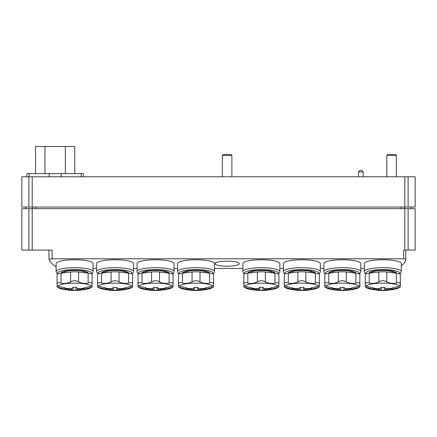 <?xml version="1.0" encoding="UTF-8"?>
<svg xmlns="http://www.w3.org/2000/svg" width="437" height="437" viewBox="0 0 437 437"><rect width="100%" height="100%" fill="white"/><g stroke="black" fill="none" stroke-linecap="round" stroke-linejoin="round"><path stroke-width="0.66" d="M408.109 250.084L408.109 208.651L415.15 208.651L415.15 250.084L403.679 250.084L403.679 258.791L52.129 258.791L49.004 259.201C49.944 261.807 52.314 264.347 56.111 266.838M52.129 258.791L52.129 250.084L21.85 250.084L21.85 208.651L408.109 208.651M401.286 271.546L401.286 263.598A18.485 3.846 180 0 0 382.801 259.753A18.485 3.846 180 0 0 364.316 263.598L364.316 271.546A18.485 3.846 0 0 1 382.801 267.701A18.485 3.846 0 0 1 401.286 271.546L400.844 272.934L399.724 273.972M360.809 271.546L360.809 263.598A18.485 3.846 180 0 0 342.324 259.753A18.485 3.846 180 0 0 323.839 263.598L323.839 271.546A18.485 3.846 0 0 1 342.324 267.701A18.485 3.846 0 0 1 360.809 271.546L360.367 272.934L359.247 273.972M320.332 271.546L320.332 263.598A18.485 3.846 180 0 0 301.847 259.753A18.485 3.846 180 0 0 283.362 263.598L283.362 271.546A18.485 3.846 0 0 1 301.847 267.701A18.485 3.846 0 0 1 320.332 271.546L319.889 272.934L318.77 273.972M279.855 271.546L279.855 263.598A18.485 3.846 180 0 0 261.37 259.753A18.485 3.846 180 0 0 242.885 263.598L242.885 271.546A18.485 3.846 0 0 1 261.37 267.701A18.485 3.846 0 0 1 279.855 271.546L279.412 272.934L278.293 273.972M214.518 271.546L214.518 263.598A18.485 3.846 180 0 0 196.033 259.753A18.485 3.846 180 0 0 177.542 263.598L177.542 271.546A18.485 3.846 0 0 1 196.033 267.701A18.485 3.846 0 0 1 214.518 271.546L214.075 272.934L212.956 273.972M174.041 271.546L174.041 263.598A18.485 3.846 180 0 0 155.55 259.753A18.485 3.846 180 0 0 137.065 263.598L137.065 271.546A18.485 3.846 0 0 1 155.55 267.701A18.485 3.846 0 0 1 174.041 271.546L173.598 272.934L172.478 273.972M133.564 271.546L133.564 263.598A18.485 3.846 180 0 0 115.073 259.753A18.485 3.846 180 0 0 96.588 263.598L96.588 271.546A18.485 3.846 0 0 1 115.073 267.701A18.485 3.846 0 0 1 133.564 271.546L133.121 272.934L132.001 273.972M93.086 271.546L93.086 263.598A18.485 3.846 180 0 0 74.596 259.753A18.485 3.846 180 0 0 56.111 263.598L56.111 271.546A18.485 3.846 0 0 1 74.596 267.701A18.485 3.846 0 0 1 93.086 271.546L92.644 272.934L91.524 273.972M227.103 266.248C234.445 266.089 238.482 265.232 239.219 263.669C239.804 260.365 214.409 260.365 214.993 263.669C215.725 265.232 219.762 266.089 227.103 266.248M364.316 268.444L360.809 268.444L364.316 268.449M323.839 268.444L320.332 268.444L323.839 268.449M283.362 268.444L279.855 268.444L283.362 268.449M242.885 268.444L214.518 268.444L242.885 268.449M177.542 268.444L174.041 268.444L177.542 268.449M137.065 268.444L133.564 268.444L137.065 268.449M96.588 268.444L93.086 268.444L96.588 268.449M401.286 265.931C404.247 263.648 405.738 261.326 405.749 258.966L403.679 258.791M405.727 250.084L405.749 258.939M49.004 259.201L48.862 250.084M404.804 207.056L21.85 207.056L21.85 176.777L415.15 176.777L415.15 207.056L404.804 207.056L404.804 176.777M83.363 176.777L83.363 173.593L26.952 173.593L26.952 176.777M74.76 173.593L74.76 146.499L35.555 146.499L35.555 173.593M361.563 170.403L360.055 170.403L361.563 170.403L363.158 171.981L363.196 176.777M76.033 287.404L73.165 287.404A53.991 24.794 96.3 0 1 71.914 288.092A54.112 0.923 90.2 0 1 71.881 288.617A54.112 52.921 175.2 0 1 69.964 288.502A53.991 46.628 111.4 0 1 67.915 288.557L67.915 289.223A54.161 52.975 180 0 1 65.037 288.791L65.037 289.032A54.095 52.915 180 0 1 57.941 287.295L57.067 286.869L57.067 274.605A7.97 1.655 0 0 1 61.054 273.174A13.547 2.819 0 0 1 61.054 273.103A13.547 2.819 0 0 1 74.596 270.29A13.547 2.819 0 0 1 88.143 273.103A13.547 2.819 0 0 1 88.137 273.174A7.97 1.655 0 0 1 92.125 274.605L92.125 284.558C92.027 282.515 90.699 282.04 88.143 283.121C84.953 283.728 81.768 283.345 78.584 281.974C75.94 280.264 73.279 280.264 70.614 281.974C67.424 283.345 64.234 283.728 61.054 283.121C58.509 282.034 57.181 282.515 57.067 284.558L57.067 285.607L57.941 286.033A16.934 3.518 0 0 1 74.596 283.143A16.934 3.518 0 0 1 91.257 286.033A54.095 52.915 180 0 1 84.161 287.77L84.161 288.13A54.161 52.975 180 0 1 81.277 288.557A53.991 46.628 -111.4 0 1 79.234 288.502A54.112 52.921 -175.2 0 1 77.316 288.617A54.112 0.923 -90.2 0 1 77.278 288.092A53.991 24.794 -96.3 0 1 76.033 287.404L76.033 290.31A53.991 24.794 -83.7 0 0 77.278 290.021A54.112 0.923 -89.8 0 0 77.316 289.747A54.112 52.921 -4.8 0 0 79.234 289.616A53.991 46.628 -68.6 0 0 81.277 289.223L81.277 288.557M116.51 287.404L113.642 287.404A53.991 24.794 96.3 0 1 112.391 288.092A54.112 0.923 90.2 0 1 112.358 288.617A54.112 52.921 175.2 0 1 110.441 288.502A53.991 46.628 111.4 0 1 108.398 288.557L108.398 289.223A54.161 52.975 180 0 1 105.514 288.791L105.514 289.032A54.095 52.915 180 0 1 98.418 287.295L97.544 286.869L97.544 274.605A7.97 1.655 0 0 1 101.531 273.174A13.547 2.819 0 0 1 101.531 273.103A13.547 2.819 0 0 1 115.073 270.29A13.547 2.819 0 0 1 128.62 273.103A13.547 2.819 0 0 1 128.615 273.174A7.97 1.655 0 0 1 132.608 274.605L132.608 284.558C132.504 282.515 131.176 282.04 128.62 283.121C125.43 283.728 122.245 283.345 119.061 281.974C116.417 280.264 113.757 280.264 111.091 281.974C107.901 283.345 104.716 283.728 101.531 283.121C98.986 282.034 97.659 282.515 97.544 284.558L97.544 285.607L98.418 286.033A16.934 3.518 0 0 1 115.073 283.143A16.934 3.518 0 0 1 131.734 286.033A54.095 52.915 180 0 1 124.638 287.77L124.638 288.13A54.161 52.975 180 0 1 121.754 288.557A53.991 46.628 -111.4 0 1 119.711 288.502A54.112 52.921 -175.2 0 1 117.793 288.617A54.112 0.923 -90.2 0 1 117.755 288.092A53.991 24.794 -96.3 0 1 116.51 287.404L116.51 290.31A53.991 24.794 -83.7 0 0 117.755 290.021A54.112 0.923 -89.8 0 0 117.793 289.747A54.112 52.921 -4.8 0 0 119.711 289.616A53.991 46.628 -68.6 0 0 121.754 289.223L121.754 288.557M156.987 287.404L154.119 287.404A53.991 24.794 96.3 0 1 152.868 288.092A54.112 0.923 90.2 0 1 152.835 288.617A54.112 52.921 175.2 0 1 150.918 288.502A53.991 46.628 111.4 0 1 148.875 288.557L148.875 289.223A54.161 52.975 180 0 1 145.991 288.791L145.991 289.032A54.095 52.915 180 0 1 138.895 287.295L138.021 286.869L138.021 274.605A7.97 1.655 0 0 1 142.009 273.174A13.547 2.819 0 0 1 142.009 273.103A13.547 2.819 0 0 1 155.55 270.29A13.547 2.819 0 0 1 169.097 273.103A13.547 2.819 0 0 1 169.097 273.174A7.97 1.655 0 0 1 173.085 274.605L173.085 284.558C172.981 282.515 171.654 282.04 169.097 283.121C165.907 283.728 162.722 283.345 159.538 281.974C156.894 280.264 154.234 280.264 151.568 281.974C148.378 283.345 145.193 283.728 142.009 283.121C139.463 282.034 138.136 282.515 138.021 284.558L138.021 285.607L138.895 286.033A16.934 3.518 0 0 1 155.55 283.143A16.934 3.518 0 0 1 172.211 286.033A54.095 52.915 180 0 1 165.115 287.77L165.115 288.13A54.161 52.975 180 0 1 162.231 288.557A53.991 46.628 -111.4 0 1 160.188 288.502A54.112 52.921 -175.2 0 1 158.27 288.617A54.112 0.923 -90.2 0 1 158.238 288.092A53.991 24.794 -96.3 0 1 156.987 287.404L156.987 290.31A53.991 24.794 -83.7 0 0 158.238 290.021A54.112 0.923 -89.8 0 0 158.27 289.747A54.112 52.921 -4.8 0 0 160.188 289.616A53.991 46.628 -68.6 0 0 162.231 289.223L162.231 288.557M182.491 273.174A13.547 2.819 0 0 1 182.486 273.103A13.547 2.819 0 0 1 196.033 270.29A13.547 2.819 0 0 1 209.574 273.103A13.547 2.819 0 0 1 209.574 273.174A7.97 1.655 0 0 1 213.562 274.605L213.562 284.558C213.458 282.515 212.131 282.04 209.574 283.121C206.384 283.728 203.2 283.345 200.015 281.974C197.371 280.264 194.711 280.264 192.045 281.974C188.855 283.345 185.67 283.728 182.486 283.121C179.94 282.034 178.613 282.515 178.498 284.558L178.498 285.607L179.372 286.033A16.934 3.518 0 0 1 196.033 283.143A16.934 3.518 0 0 1 212.688 286.033A54.095 52.915 180 0 1 205.592 287.77L205.592 288.13A54.161 52.975 180 0 1 202.708 288.557A53.991 46.628 -111.4 0 1 200.665 288.502A54.112 52.921 -175.2 0 1 198.748 288.617A54.112 0.923 -90.2 0 1 198.715 288.092A53.991 24.794 -96.3 0 1 197.464 287.404L197.464 290.31A53.991 24.794 -83.7 0 0 198.715 290.021A54.112 0.923 -89.8 0 0 198.748 289.747A54.112 52.921 -4.8 0 0 200.665 289.616A53.991 46.628 -68.6 0 0 202.708 289.223L202.708 288.557M262.801 287.404L259.933 287.404A53.991 24.794 96.3 0 1 258.688 288.092A54.112 0.923 90.2 0 1 258.649 288.617A54.112 52.921 175.2 0 1 256.738 288.502A53.991 46.628 111.4 0 1 254.689 288.557L254.689 289.223A54.161 52.975 180 0 1 251.805 288.791L251.805 289.032A54.095 52.915 180 0 1 244.709 287.295L243.841 286.869L243.841 274.605A7.97 1.655 0 0 1 247.823 273.174A13.547 2.819 0 0 1 247.823 273.103A13.547 2.819 0 0 1 261.37 270.29A13.547 2.819 0 0 1 274.911 273.103A13.547 2.819 0 0 1 274.911 273.174A7.97 1.655 0 0 1 278.899 274.605L278.899 284.558C278.795 282.515 277.468 282.04 274.911 283.121C271.721 283.728 268.537 283.345 265.352 281.974C262.708 280.264 260.053 280.264 257.382 281.974C254.192 283.345 251.007 283.728 247.823 283.121C245.277 282.034 243.95 282.515 243.841 284.558L243.841 285.607L244.709 286.033A16.934 3.518 0 0 1 261.37 283.143A16.934 3.518 0 0 1 278.025 286.033A54.095 52.915 180 0 1 270.929 287.77L270.929 288.13A54.161 52.975 180 0 1 268.05 288.557A53.991 46.628 -111.4 0 1 266.002 288.502A54.112 52.921 -175.2 0 1 264.085 288.617A54.112 0.923 -90.2 0 1 264.052 288.092A53.991 24.794 -96.3 0 1 262.801 287.404L262.801 290.31A53.991 24.794 -83.7 0 0 264.052 290.021A54.112 0.923 -89.8 0 0 264.085 289.747A54.112 52.921 -4.8 0 0 266.002 289.616A53.991 46.628 -68.6 0 0 268.05 289.223L268.05 288.557M303.278 287.404L300.41 287.404A53.991 24.794 96.3 0 1 299.165 288.092A54.112 0.923 90.2 0 1 299.132 288.617A54.112 52.921 175.2 0 1 297.215 288.502A53.991 46.628 111.4 0 1 295.166 288.557L295.166 289.223A54.161 52.975 180 0 1 292.282 288.791L292.282 289.032A54.095 52.915 180 0 1 285.186 287.295L284.318 286.869L284.318 274.605A7.97 1.655 0 0 1 288.3 273.174A13.547 2.819 0 0 1 288.3 273.103A13.547 2.819 0 0 1 301.847 270.29A13.547 2.819 0 0 1 315.388 273.103A13.547 2.819 0 0 1 315.388 273.174A7.97 1.655 0 0 1 319.376 274.605L319.376 284.558C319.272 282.515 317.945 282.04 315.388 283.121C312.198 283.728 309.014 283.345 305.829 281.974C303.185 280.264 300.53 280.264 297.859 281.974C294.669 283.345 291.484 283.728 288.3 283.121C285.76 282.034 284.427 282.515 284.318 284.558L284.318 285.607L285.186 286.033A16.934 3.518 0 0 1 301.847 283.143A16.934 3.518 0 0 1 318.502 286.033A54.095 52.915 180 0 1 311.406 287.77L311.406 288.13A54.161 52.975 180 0 1 308.527 288.557A53.991 46.628 -111.4 0 1 306.479 288.502A54.112 52.921 -175.2 0 1 304.562 288.617A54.112 0.923 -90.2 0 1 304.529 288.092A53.991 24.794 -96.3 0 1 303.278 287.404L303.278 290.31A53.991 24.794 -83.7 0 0 304.529 290.021A54.112 0.923 -89.8 0 0 304.562 289.747A54.112 52.921 -4.8 0 0 306.479 289.616A53.991 46.628 -68.6 0 0 308.527 289.223L308.527 288.557M343.755 287.404L340.887 287.404A53.991 24.794 96.3 0 1 339.642 288.092A54.112 0.923 90.2 0 1 339.609 288.617A54.112 52.921 175.2 0 1 337.692 288.502A53.991 46.628 111.4 0 1 335.643 288.557L335.643 289.223A54.161 52.975 180 0 1 332.759 288.791L332.759 289.032A54.095 52.915 180 0 1 325.663 287.295L324.795 286.869L324.795 274.605A7.97 1.655 0 0 1 328.777 273.174A13.547 2.819 0 0 1 328.777 273.103A13.547 2.819 0 0 1 342.324 270.29A13.547 2.819 0 0 1 355.865 273.103A13.547 2.819 0 0 1 355.865 273.174A7.97 1.655 0 0 1 359.853 274.605L359.853 284.558C359.749 282.515 358.422 282.04 355.865 283.121C352.675 283.728 349.491 283.345 346.306 281.974C343.662 280.264 341.007 280.264 338.336 281.974C335.146 283.345 331.962 283.728 328.777 283.121C326.237 282.034 324.904 282.515 324.795 284.558L324.795 285.607L325.663 286.033A16.934 3.518 0 0 1 342.324 283.143A16.934 3.518 0 0 1 358.979 286.033A54.095 52.915 180 0 1 351.883 287.77L351.883 288.13A54.161 52.975 180 0 1 349.005 288.557A53.991 46.628 -111.4 0 1 346.956 288.502A54.112 52.921 -175.2 0 1 345.039 288.617A54.112 0.923 -90.2 0 1 345.006 288.092A53.991 24.794 -96.3 0 1 343.755 287.404L343.755 290.31A53.991 24.794 -83.7 0 0 345.006 290.021A54.112 0.923 -89.8 0 0 345.039 289.747A54.112 52.921 -4.8 0 0 346.956 289.616A53.991 46.628 -68.6 0 0 349.005 289.223L349.005 288.557M399.462 286.033A54.095 52.915 180 0 1 392.36 287.77L392.36 288.13A54.161 52.975 180 0 1 389.482 288.557A53.991 46.628 -111.4 0 1 387.433 288.502A54.112 52.921 -175.2 0 1 385.516 288.617A54.112 0.923 -90.2 0 1 385.483 288.092A53.991 24.794 -96.3 0 1 384.238 287.404L381.364 287.404A53.991 24.794 96.3 0 1 380.119 288.092A54.112 0.923 90.2 0 1 380.086 288.617A54.112 52.921 175.2 0 1 378.169 288.502A53.991 46.628 111.4 0 1 376.12 288.557A54.161 52.975 180 0 1 373.236 288.13L373.236 287.77A54.095 52.915 180 0 1 366.14 286.033A16.934 3.518 0 0 1 382.801 283.143A16.934 3.518 0 0 1 399.462 286.033L400.33 285.607L400.33 284.558C400.226 282.515 398.899 282.04 396.348 283.121C393.153 283.728 389.968 283.345 386.783 281.974C384.139 280.264 381.485 280.264 378.813 281.974C375.623 283.345 372.439 283.728 369.254 283.121C366.714 282.034 365.387 282.515 365.272 284.558L365.272 274.605A7.97 1.655 0 0 1 369.254 273.174A13.547 2.819 0 0 1 369.254 273.103A13.547 2.819 0 0 1 382.801 270.29A13.547 2.819 0 0 1 396.348 273.103A13.547 2.819 0 0 1 396.343 273.174M87.957 272.639A13.547 2.819 0 0 1 87.411 273.087M61.786 273.087A13.547 2.819 0 0 1 61.24 272.639M87.345 272.153A12.749 2.649 0 0 1 86.706 272.999M62.491 272.999A12.749 2.649 0 0 1 61.852 272.153M396.157 272.639A13.547 2.819 0 0 1 395.611 273.087M369.986 273.087A13.547 2.819 0 0 1 369.44 272.639M395.551 272.153A12.749 2.649 0 0 1 394.906 272.999M370.691 272.999A12.749 2.649 0 0 1 370.052 272.153M355.68 272.639A13.547 2.819 0 0 1 355.134 273.087M329.509 273.087A13.547 2.819 0 0 1 328.963 272.639M355.073 272.153A12.749 2.649 0 0 1 354.429 272.999M330.214 272.999A12.749 2.649 0 0 1 329.574 272.153M315.203 272.639A13.547 2.819 0 0 1 314.656 273.087M289.032 273.087A13.547 2.819 0 0 1 288.486 272.639M314.596 272.153A12.749 2.649 0 0 1 313.952 272.999M289.736 272.999A12.749 2.649 0 0 1 289.097 272.153M274.726 272.639A13.547 2.819 0 0 1 274.179 273.087M248.555 273.087A13.547 2.819 0 0 1 248.008 272.639M274.114 272.153A12.749 2.649 0 0 1 273.475 272.999M249.259 272.999A12.749 2.649 0 0 1 248.62 272.153M209.389 272.639A13.547 2.819 0 0 1 208.842 273.087M183.218 273.087A13.547 2.819 0 0 1 182.671 272.639M208.777 272.153A12.749 2.649 0 0 1 208.138 272.999M183.922 272.999A12.749 2.649 0 0 1 183.283 272.153M168.911 272.639A13.547 2.819 0 0 1 168.365 273.087M142.741 273.087A13.547 2.819 0 0 1 142.194 272.639M168.3 272.153A12.749 2.649 0 0 1 167.661 272.999M143.445 272.999A12.749 2.649 0 0 1 142.806 272.153M128.434 272.639A13.547 2.819 0 0 1 127.888 273.087M102.263 273.087A13.547 2.819 0 0 1 101.717 272.639M127.823 272.153A12.749 2.649 0 0 1 127.183 272.999M102.968 272.999A12.749 2.649 0 0 1 102.329 272.153M222.324 176.777L222.324 155.446L231.889 155.446L231.889 176.777M222.324 155.446L223.302 154.469L230.911 154.469L231.889 155.446M386.783 176.777L386.783 155.446L396.348 155.446L396.348 176.777M386.783 155.446L387.761 154.469L395.37 154.469L396.348 155.446M67.915 288.557A54.161 52.975 180 0 1 65.037 288.13L65.037 287.77A54.095 52.915 180 0 1 57.941 286.033M92.125 284.323L92.125 286.869L91.257 287.295A54.095 52.915 180 0 1 84.161 289.032L84.161 288.791A54.161 52.975 180 0 1 81.277 289.223M76.033 290.31L73.165 290.31A53.991 24.794 83.7 0 1 71.914 290.021A54.112 0.923 89.8 0 1 71.881 289.747A54.112 52.921 4.8 0 1 69.964 289.616A53.991 46.628 68.6 0 1 67.915 289.223M65.037 288.791L65.037 288.13M84.161 288.13L84.161 288.791M91.257 286.033L92.125 285.607L92.125 284.558M61.054 283.121L61.054 273.174L70.614 272.027A7.97 1.655 0 0 1 78.584 272.027L88.143 273.174L88.143 283.121M64.163 272.803L64.163 272.639A10.439 2.169 0 0 1 74.596 270.47A10.439 2.169 0 0 1 85.035 272.639L85.035 272.803M77.278 288.092L77.278 290.021M71.914 288.092L71.914 290.021M71.881 288.617L71.881 289.747M69.964 288.502L69.964 289.616M79.234 288.502L79.234 289.616M77.316 288.617L77.316 289.747M108.398 288.557A54.161 52.975 180 0 1 105.514 288.13L105.514 287.77A54.095 52.915 180 0 1 98.418 286.033M132.608 284.323L132.608 286.869L131.734 287.295A54.095 52.915 180 0 1 124.638 289.032L124.638 288.791A54.161 52.975 180 0 1 121.754 289.223M116.51 290.31L113.642 290.31A53.991 24.794 83.7 0 1 112.391 290.021A54.112 0.923 89.8 0 1 112.358 289.747A54.112 52.921 4.8 0 1 110.441 289.616A53.991 46.628 68.6 0 1 108.398 289.223M105.514 288.791L105.514 288.13M124.638 288.13L124.638 288.791M131.734 286.033L132.608 285.607L132.608 284.558M101.531 283.121L101.531 273.174L111.091 272.027A7.97 1.655 0 0 1 119.061 272.027L128.62 273.174L128.62 283.121M104.64 272.803L104.64 272.639A10.439 2.169 0 0 1 115.073 270.47A10.439 2.169 0 0 1 125.512 272.639L125.512 272.803M117.755 288.092L117.755 290.021M112.391 288.092L112.391 290.021M112.358 288.617L112.358 289.747M110.441 288.502L110.441 289.616M119.711 288.502L119.711 289.616M117.793 288.617L117.793 289.747M148.875 288.557A54.161 52.975 180 0 1 145.991 288.13L145.991 287.77A54.095 52.915 180 0 1 138.895 286.033M173.085 276.905L173.085 286.869L172.211 287.295A54.095 52.915 180 0 1 165.115 289.032L165.115 288.791A54.161 52.975 180 0 1 162.231 289.223M156.987 290.31L154.119 290.31A53.991 24.794 83.7 0 1 152.868 290.021A54.112 0.923 89.8 0 1 152.835 289.747A54.112 52.921 4.8 0 1 150.918 289.616A53.991 46.628 68.6 0 1 148.875 289.223M145.991 288.791L145.991 288.13M165.115 288.13L165.115 288.791M172.211 286.033L173.085 285.607L173.085 284.558M142.009 283.121L142.009 273.174L151.568 272.027A7.97 1.655 0 0 1 159.538 272.027L169.097 273.174L169.097 283.121M145.117 272.803L145.117 272.639A10.439 2.169 0 0 1 155.55 270.47A10.439 2.169 0 0 1 165.989 272.639L165.989 272.803M158.238 288.092L158.238 290.021M152.868 288.092L152.868 290.021M152.835 288.617L152.835 289.747M150.918 288.502L150.918 289.616M160.188 288.502L160.188 289.616M158.27 288.617L158.27 289.747M197.464 287.404L194.596 287.404A53.991 24.794 96.3 0 1 193.351 288.092A54.112 0.923 90.2 0 1 193.312 288.617A54.112 52.921 175.2 0 1 191.395 288.502A53.991 46.628 111.4 0 1 189.352 288.557A54.161 52.975 180 0 1 186.468 288.13L186.468 287.77A54.095 52.915 180 0 1 179.372 286.033M189.352 288.557L189.352 289.223A54.161 52.975 180 0 1 186.468 288.791L186.468 288.13M178.498 284.323L178.498 286.869L179.372 287.295A54.095 52.915 180 0 0 186.468 289.032L186.468 288.791M213.562 284.323L213.562 286.869L212.688 287.295A54.095 52.915 180 0 1 205.592 289.032L205.592 288.791A54.161 52.975 180 0 1 202.708 289.223M197.464 290.31L194.596 290.31A53.991 24.794 83.7 0 1 193.351 290.021A54.112 0.923 89.8 0 1 193.312 289.747A54.112 52.921 4.8 0 1 191.395 289.616A53.991 46.628 68.6 0 1 189.352 289.223M205.592 288.13L205.592 288.791M212.688 286.033L213.562 285.607L213.562 284.558M178.498 284.558L178.498 274.605A7.97 1.655 0 0 1 182.486 273.174L192.045 272.027A7.97 1.655 0 0 1 200.015 272.027L209.574 273.174L209.574 283.121M185.594 272.803L185.594 272.639A10.439 2.169 0 0 1 196.033 270.47A10.439 2.169 0 0 1 206.466 272.639L206.466 272.803M198.715 288.092L198.715 290.021M193.351 288.092L193.351 290.021M193.312 288.617L193.312 289.747M191.395 288.502L191.395 289.616M200.665 288.502L200.665 289.616M198.748 288.617L198.748 289.747M254.689 288.557A54.161 52.975 180 0 1 251.805 288.13L251.805 287.77A54.095 52.915 180 0 1 244.709 286.033M278.899 276.905L278.899 286.869L278.025 287.295A54.095 52.915 180 0 1 270.929 289.032L270.929 288.791A54.161 52.975 180 0 1 268.05 289.223M262.801 290.31L259.933 290.31A53.991 24.794 83.7 0 1 258.688 290.021A54.112 0.923 89.8 0 1 258.649 289.747A54.112 52.921 4.8 0 1 256.738 289.616A53.991 46.628 68.6 0 1 254.689 289.223M251.805 288.791L251.805 288.13M270.929 288.13L270.929 288.791M278.025 286.033L278.899 285.607L278.899 284.558M247.823 283.121L247.823 273.174L257.382 272.027A7.97 1.655 0 0 1 265.352 272.027L274.911 273.174L274.911 283.121M250.931 272.803L250.931 272.639A10.439 2.169 0 0 1 261.37 270.47A10.439 2.169 0 0 1 271.809 272.639L271.809 272.803M243.841 284.323L243.841 276.905M264.052 288.092L264.052 290.021M258.688 288.092L258.688 290.021M258.649 288.617L258.649 289.747M256.738 288.502L256.738 289.616M266.002 288.502L266.002 289.616M264.085 288.617L264.085 289.747M295.166 288.557A54.161 52.975 180 0 1 292.282 288.13L292.282 287.77A54.095 52.915 180 0 1 285.186 286.033M319.376 276.905L319.376 286.869L318.502 287.295A54.095 52.915 180 0 1 311.406 289.032L311.406 288.791A54.161 52.975 180 0 1 308.527 289.223M303.278 290.31L300.41 290.31A53.991 24.794 83.7 0 1 299.165 290.021A54.112 0.923 89.8 0 1 299.132 289.747A54.112 52.921 4.8 0 1 297.215 289.616A53.991 46.628 68.6 0 1 295.166 289.223M292.282 288.791L292.282 288.13M311.406 288.13L311.406 288.791M318.502 286.033L319.376 285.607L319.376 284.558M288.3 283.121L288.3 273.174L297.859 272.027A7.97 1.655 0 0 1 305.829 272.027L315.388 273.174L315.388 283.121M291.408 272.803L291.408 272.639A10.439 2.169 0 0 1 301.847 270.47A10.439 2.169 0 0 1 312.286 272.639L312.286 272.803M284.318 284.323L284.318 276.905M304.529 288.092L304.529 290.021M299.165 288.092L299.165 290.021M299.132 288.617L299.132 289.747M297.215 288.502L297.215 289.616M306.479 288.502L306.479 289.616M304.562 288.617L304.562 289.747M335.643 288.557A54.161 52.975 180 0 1 332.759 288.13L332.759 287.77A54.095 52.915 180 0 1 325.663 286.033M359.853 276.905L359.853 286.869L358.979 287.295A54.095 52.915 180 0 1 351.883 289.032L351.883 288.791A54.161 52.975 180 0 1 349.005 289.223M343.755 290.31L340.887 290.31A53.991 24.794 83.7 0 1 339.642 290.021A54.112 0.923 89.8 0 1 339.609 289.747A54.112 52.921 4.8 0 1 337.692 289.616A53.991 46.628 68.6 0 1 335.643 289.223M332.759 288.791L332.759 288.13M351.883 288.13L351.883 288.791M358.979 286.033L359.853 285.607L359.853 284.558M328.777 283.121L328.777 273.174L338.336 272.027A7.97 1.655 0 0 1 346.306 272.027L355.865 273.174L355.865 283.121M331.885 272.803L331.885 272.639A10.439 2.169 0 0 1 342.324 270.47A10.439 2.169 0 0 1 352.763 272.639L352.763 272.803M324.795 284.323L324.795 276.905M345.006 288.092L345.006 290.021M339.642 288.092L339.642 290.021M339.609 288.617L339.609 289.747M337.692 288.502L337.692 289.616M346.956 288.502L346.956 289.616M345.039 288.617L345.039 289.747M376.12 288.557L376.12 289.223A54.161 52.975 180 0 1 373.236 288.791L373.236 288.13M365.272 276.905L365.272 286.869L366.14 287.295A54.095 52.915 180 0 0 373.236 289.032L373.236 288.791M400.33 276.905L400.33 286.869L399.462 287.295A54.095 52.915 180 0 1 392.36 289.032L392.36 288.791A54.161 52.975 180 0 1 389.482 289.223L389.482 288.557M384.238 287.404L384.238 290.31A53.991 24.794 -83.7 0 0 385.483 290.021A54.112 0.923 -89.8 0 0 385.516 289.747A54.112 52.921 -4.8 0 0 387.433 289.616A53.991 46.628 -68.6 0 0 389.482 289.223M384.238 290.31L381.364 290.31A53.991 24.794 83.7 0 1 380.119 290.021A54.112 0.923 89.8 0 1 380.086 289.747A54.112 52.921 4.8 0 1 378.169 289.616A53.991 46.628 68.6 0 1 376.12 289.223M392.36 288.13L392.36 288.791M365.272 284.558L365.272 285.607L366.14 286.033M369.254 283.121L369.254 273.174L378.813 272.027A7.97 1.655 0 0 1 386.783 272.027L396.348 273.174A7.97 1.655 0 0 1 400.33 274.605L400.33 284.558M372.362 272.803L372.362 272.639A10.439 2.169 0 0 1 382.801 270.47A10.439 2.169 0 0 1 393.24 272.639L393.24 272.803M385.483 288.092L385.483 290.021M380.119 288.092L380.119 290.021M380.086 288.617L380.086 289.747M378.169 288.502L378.169 289.616M387.433 288.502L387.433 289.616M385.516 288.617L385.516 289.747M404.804 250.084L404.804 208.651M32.196 250.084L32.196 208.651M28.891 250.084L28.891 208.651M32.688 208.651L32.688 207.056M35.921 208.651L35.921 207.056M401.079 208.651L401.079 207.056M404.312 208.651L404.312 207.056M28.891 207.056L28.891 176.777M32.196 207.056L32.196 176.777M408.109 207.056L408.109 176.777M81.178 176.777L81.178 173.593M61.158 176.777L61.158 173.593M49.152 176.777L49.152 173.593M29.132 176.777L29.132 173.593M44.956 173.593L44.956 146.499M65.353 173.593L65.353 146.499M363.158 171.981L358.46 171.981L360.055 170.403M58.05 273.813A16.89 3.512 0 0 1 74.596 269.596A16.89 3.512 0 0 1 91.147 273.813M98.527 273.813A16.89 3.512 0 0 1 115.073 269.596A16.89 3.512 0 0 1 131.624 273.813M139.004 273.813A16.89 3.512 0 0 1 155.55 269.596A16.89 3.512 0 0 1 172.102 273.813M179.481 273.813A16.89 3.512 0 0 1 196.033 269.596A16.89 3.512 0 0 1 212.579 273.813M244.818 273.813A16.89 3.512 0 0 1 261.37 269.596A16.89 3.512 0 0 1 277.916 273.813M285.295 273.813A16.89 3.512 0 0 1 301.847 269.596A16.89 3.512 0 0 1 318.393 273.813M325.773 273.813A16.89 3.512 0 0 1 342.324 269.596A16.89 3.512 0 0 1 358.87 273.813M366.25 273.813A16.89 3.512 0 0 1 382.801 269.596A16.89 3.512 0 0 1 399.347 273.813M91.257 287.295A16.934 3.518 0 0 1 87.52 288.939A54.183 54.183 0 0 1 61.677 288.939A16.934 3.518 0 0 1 57.941 287.295M78.584 281.974L78.584 272.027M70.614 281.974L70.614 272.027M73.165 287.404L73.165 290.31M131.734 287.295A16.934 3.518 0 0 1 127.997 288.939A54.183 54.183 0 0 1 102.154 288.939A16.934 3.518 0 0 1 98.418 287.295M119.061 281.974L119.061 272.027M111.091 281.974L111.091 272.027M113.642 287.404L113.642 290.31M172.211 287.295A16.934 3.518 0 0 1 168.474 288.939A54.183 54.183 0 0 1 142.631 288.939A16.934 3.518 0 0 1 138.895 287.295M159.538 281.974L159.538 272.027M151.568 281.974L151.568 272.027M154.119 287.404L154.119 290.31M212.688 287.295A16.934 3.518 0 0 1 208.952 288.939A54.183 54.183 0 0 1 183.108 288.939A16.934 3.518 0 0 1 179.372 287.295M200.015 281.974L200.015 272.027M192.045 281.974L192.045 272.027M182.486 283.121L182.486 273.174M194.596 287.404L194.596 290.31M278.025 287.295A16.934 3.518 0 0 1 274.289 288.939A54.183 54.183 0 0 1 248.445 288.939A16.934 3.518 0 0 1 244.709 287.295M265.352 281.974L265.352 272.027M257.382 281.974L257.382 272.027M259.933 287.404L259.933 290.31M318.502 287.295A16.934 3.518 0 0 1 314.766 288.939A54.183 54.183 0 0 1 288.923 288.939A16.934 3.518 0 0 1 285.186 287.295M305.829 281.974L305.829 272.027M297.859 281.974L297.859 272.027M300.41 287.404L300.41 290.31M358.979 287.295A16.934 3.518 0 0 1 355.248 288.939A54.183 54.183 0 0 1 329.4 288.939A16.934 3.518 0 0 1 325.663 287.295M346.306 281.974L346.306 272.027M338.336 281.974L338.336 272.027M340.887 287.404L340.887 290.31M399.462 287.295A16.934 3.518 0 0 1 395.725 288.939A54.183 54.183 0 0 1 369.877 288.939A16.934 3.518 0 0 1 366.14 287.295M396.348 283.121L396.348 273.174M386.783 281.974L386.783 272.027M378.813 281.974L378.813 272.027M381.364 287.404L381.364 290.31M405.749 258.966L405.749 250.084M25.783 208.651L25.783 207.056M411.217 208.651L411.217 207.056M358.46 171.981L358.416 176.777M57.673 273.972L56.553 272.934L56.111 271.546M98.15 273.972L97.03 272.934L96.588 271.546M138.627 273.972L137.508 272.934L137.065 271.546M179.104 273.972L177.985 272.934L177.542 271.546M244.441 273.972L243.327 272.934L242.885 271.546M284.919 273.972L283.804 272.934L283.362 271.546M325.396 273.972L324.281 272.934L323.839 271.546M365.878 273.972L364.758 272.934L364.316 271.546M57.067 286.929C58.804 288.076 60.339 288.742 61.677 288.939M92.125 286.929C90.393 288.076 88.858 288.742 87.52 288.939M85.428 272.846L86.45 272.311M63.769 272.846L62.742 272.311M97.549 286.929C99.281 288.076 100.816 288.742 102.154 288.939M132.602 286.929C130.871 288.076 129.336 288.742 127.997 288.939M125.905 272.846L126.927 272.311M104.246 272.846L103.225 272.311M138.026 286.929C139.758 288.076 141.293 288.742 142.631 288.939M173.079 286.929C171.348 288.076 169.813 288.742 168.474 288.939M166.382 272.846L167.404 272.311M144.723 272.846L143.702 272.311M178.504 286.929C180.235 288.076 181.77 288.742 183.108 288.939M213.556 286.929C211.825 288.076 210.29 288.742 208.952 288.939M206.859 272.846L207.881 272.311M185.201 272.846L184.179 272.311M243.841 286.929C245.572 288.076 247.107 288.742 248.445 288.939M278.899 286.929C277.162 288.076 275.627 288.742 274.289 288.939M272.196 272.846L273.223 272.311M250.538 272.846L249.516 272.311M284.318 286.929C286.049 288.076 287.584 288.742 288.923 288.939M319.376 286.929C317.639 288.076 316.104 288.742 314.766 288.939M312.673 272.846L313.7 272.311M291.015 272.846L289.993 272.311M324.795 286.929C326.526 288.076 328.061 288.742 329.4 288.939M359.853 286.929C358.116 288.076 356.581 288.742 355.248 288.939M353.151 272.846L354.178 272.311M331.492 272.846L330.47 272.311M365.272 286.929C367.004 288.076 368.544 288.742 369.877 288.939M400.33 286.929C398.593 288.076 397.058 288.742 395.725 288.939M393.628 272.846L394.655 272.311M371.969 272.846L370.947 272.311"/></g></svg>
